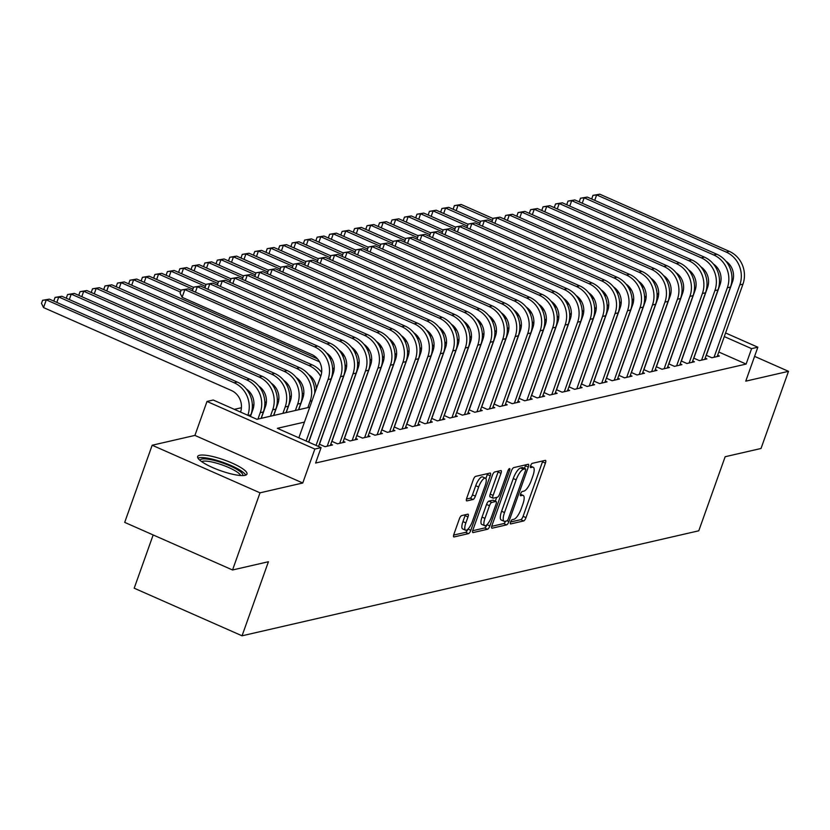 <?xml version="1.0" encoding="UTF-8"?>
<svg xmlns="http://www.w3.org/2000/svg" width="830" height="830" viewBox="0 0 830 830"><rect width="100%" height="100%" fill="white"/><g stroke="black" fill="none" stroke-linecap="round" stroke-linejoin="round"><path stroke-width="1.25" d="M510.564 522.008A2.303 0.726 113.8 0 0 510.492 523.927A2.303 0.726 113.8 0 0 510.668 523.938L523.689 520.939A3.289 1.038 113.8 0 0 525.992 517.63L545.403 463.109A3.289 1.038 113.8 0 0 545.507 460.37A3.289 1.038 113.8 0 0 545.258 460.36L532.248 463.348A2.303 0.726 113.8 0 0 530.629 465.672A2.303 0.726 113.8 0 0 530.557 467.581A2.303 0.726 113.8 0 0 530.733 467.591L532.414 467.207A10.541 3.31 113.8 0 1 533.223 467.259A10.541 3.31 113.8 0 1 532.881 475.995L531.262 480.539A10.541 3.31 113.8 0 1 523.896 491.132L522.215 491.526A2.303 0.726 113.8 0 0 520.597 493.84A2.303 0.726 113.8 0 0 520.524 495.749A2.303 0.726 113.8 0 0 520.701 495.759L522.381 495.375A10.541 3.31 113.8 0 1 523.191 495.427A10.541 3.31 113.8 0 1 522.859 504.173L521.24 508.707A10.541 3.31 113.8 0 1 513.863 519.31L512.183 519.694A2.303 0.726 113.8 0 0 510.564 522.008L520.773 519.653A3.289 1.038 113.8 0 0 523.076 516.343L542.488 461.822A3.289 1.038 113.8 0 0 542.758 460.93M245.058 475.331A26.176 5.675 19.6 0 0 246.977 474.086A26.176 5.675 19.6 0 0 228.219 461.459A26.176 5.675 19.6 0 0 199.584 455.265A26.176 5.675 19.6 0 0 197.665 456.521A26.176 5.675 19.6 0 0 216.423 469.147A26.176 5.675 19.6 0 0 245.058 475.331M461.656 515.596A3.289 1.038 113.8 0 0 459.353 518.906L453.906 534.209A3.289 1.038 113.8 0 0 453.803 536.937A3.289 1.038 113.8 0 0 454.052 536.948L468.504 533.628A3.289 1.038 113.8 0 0 470.807 530.318L490.219 475.787A3.289 1.038 113.8 0 0 490.323 473.059A3.289 1.038 113.8 0 0 490.074 473.048L475.621 476.368A3.289 1.038 113.8 0 0 473.318 479.678L466.74 498.156A3.289 1.038 113.8 0 0 466.636 500.884A3.289 1.038 113.8 0 0 466.885 500.905L473.069 499.484A3.289 1.038 113.8 0 0 475.372 496.174L478.64 487.002A8.808 2.77 113.8 0 1 485.467 478.194A8.808 2.77 113.8 0 1 485.187 485.498L472.405 521.396A8.808 2.77 113.8 0 1 465.578 530.214A8.808 2.77 113.8 0 1 465.858 522.9L467.985 516.924A3.289 1.038 113.8 0 0 468.089 514.185A3.289 1.038 113.8 0 0 467.84 514.175L461.656 515.596M232.545 569.982L124.697 522.381L152.17 445.233L260.018 492.823L232.545 569.982L268.422 561.734L242.049 635.801L698.777 530.795L725.15 456.728L761.027 448.48L788.5 371.332L745.755 381.157L757.852 347.21L751.607 348.642L746.118 364.069L315.597 463.047L321.086 447.619L314.85 449.051L207.002 401.461L213.237 400.029L256.958 419.316L309.766 407.177M260.018 492.823L302.763 482.998L314.85 449.051M491.993 525.442A3.289 1.038 113.8 0 0 491.889 528.181A3.289 1.038 113.8 0 0 492.149 528.191L506.601 524.871A3.289 1.038 113.8 0 0 508.904 521.562L528.316 467.031A3.289 1.038 113.8 0 0 528.42 464.302A3.289 1.038 113.8 0 0 528.171 464.292L513.718 467.612A3.289 1.038 113.8 0 0 511.415 470.921L491.993 525.442M487.552 529.25L473.1 532.57A3.289 1.038 113.8 0 1 472.841 532.559A3.289 1.038 113.8 0 1 472.955 529.82L492.366 475.3A3.289 1.038 113.8 0 1 494.67 471.99L500.853 470.569A3.289 1.038 113.8 0 1 501.102 470.579A3.289 1.038 113.8 0 1 500.998 473.318L493.124 495.427A3.289 1.038 113.8 0 0 493.02 498.156A3.289 1.038 113.8 0 0 493.269 498.176L497.377 497.232A3.289 1.038 113.8 0 0 499.681 493.923L507.877 470.901A2.303 0.726 113.8 0 1 509.662 468.587A2.303 0.726 113.8 0 1 509.589 470.506L489.856 525.94A3.289 1.038 113.8 0 1 487.552 529.25L484.637 527.963L472.685 530.712M788.5 371.332L754.584 356.361M706.185 355.25L711.881 357.761L719.361 356.039L717.628 355.271M693.704 358.114L699.4 360.625L706.89 358.913L705.158 358.145M681.223 360.988L686.918 363.499L694.409 361.776L692.677 361.009M668.752 363.851L674.437 366.362L681.928 364.65L680.195 363.882M656.271 366.725L661.966 369.236L669.447 367.514L667.714 366.746M643.79 369.589L649.485 372.11L656.976 370.388L655.244 369.62M631.308 372.463L637.004 374.973L644.495 373.251L642.762 372.483M618.838 375.326L624.523 377.847L632.014 376.125L630.281 375.357M606.357 378.2L612.052 380.711L619.533 378.988L617.8 378.221M593.875 381.063L599.571 383.585L607.052 381.862L605.319 381.095M581.394 383.937L587.09 386.448L594.581 384.726L592.848 383.958M568.913 386.801L574.609 389.322L582.1 387.6L580.367 386.832M556.442 389.675L562.128 392.185L569.619 390.463L567.886 389.706M543.961 392.538L549.657 395.059L557.138 393.337L555.405 392.569M531.48 395.412L537.176 397.923L544.667 396.201L542.934 395.443M518.999 398.286L524.695 400.797L532.186 399.074L530.453 398.307M506.528 401.149L512.214 403.66L519.705 401.938L517.972 401.181M494.047 404.023L499.743 406.534L507.223 404.812L505.491 404.044M481.566 406.887L487.262 409.398L494.742 407.675L493.01 406.918M469.085 409.761L474.781 412.271L482.272 410.549L480.539 409.781M456.604 412.624L462.3 415.135L469.79 413.413L468.058 412.655M444.133 415.498L449.819 418.009L457.309 416.287L455.577 415.519M431.652 418.362L437.348 420.872L444.828 419.15L443.096 418.393M419.171 421.235L424.867 423.746L432.347 422.024L430.614 421.256M406.69 424.099L412.386 426.61L419.876 424.887L418.144 424.13M394.209 426.973L399.904 429.483L407.395 427.761L405.663 426.994M381.738 429.836L387.423 432.347L394.914 430.625L393.181 429.867M369.257 432.71L374.952 435.221L382.433 433.499L380.7 432.731M356.776 435.574L362.471 438.084L369.962 436.373L368.23 435.605M344.294 438.448L349.99 440.958L357.481 439.236L355.748 438.468M331.824 441.311L337.509 443.822L345 442.11L343.267 441.342M319.343 444.185L325.038 446.696L332.519 444.973L330.786 444.206M746.118 364.069L718.79 352.013M315.649 390.65L314.757 390.857M303.822 393.368L302.276 393.721M291.34 396.242L289.795 396.595M278.859 399.106L277.324 399.458M266.389 401.979L264.843 402.332M253.907 404.843L252.362 405.196M241.426 407.717L234.351 409.335M153.166 534.945L134.201 588.2L242.049 635.801M302.763 482.998L194.915 435.408L152.17 445.233M194.915 435.408L207.002 401.461M304.454 422.096L277.365 428.322L321.086 447.619M751.607 348.642L724.289 336.586M725.576 332.965L757.852 347.21M524.456 468.39L525.4 465.744A3.289 1.038 113.8 0 0 525.67 464.862M491.734 526.334L503.686 523.585A3.289 1.038 113.8 0 0 505.605 521.209M506.757 520.939A2.303 0.726 113.8 0 0 508.375 518.625L525.411 470.766A2.303 0.726 113.8 0 0 525.483 468.846A2.303 0.726 113.8 0 0 525.317 468.836L523.533 469.24A10.541 3.31 113.8 0 0 516.167 479.844L504.516 512.556A10.541 3.31 113.8 0 0 504.184 521.302A10.541 3.31 113.8 0 0 504.982 521.344L506.757 520.939M522.703 467.684A2.303 0.726 113.8 0 0 522.578 467.56A2.303 0.726 113.8 0 0 522.402 467.549L525.317 468.836M504.184 521.302L501.268 520.016A10.541 3.31 113.8 0 1 501.6 511.27L513.251 478.557A10.541 3.31 113.8 0 1 520.618 467.964L522.402 467.549M490.354 496.89A3.289 1.038 113.8 0 1 490.105 496.869A3.289 1.038 113.8 0 1 490.208 494.141L498.083 472.031A3.289 1.038 113.8 0 0 498.353 471.139M496.641 497.398L495.313 501.133M484.959 518.377A8.808 2.77 113.8 0 0 484.679 525.681A8.808 2.77 113.8 0 0 491.505 516.862L496.008 504.225A3.289 1.038 113.8 0 0 496.122 501.486A3.289 1.038 113.8 0 0 495.863 501.476L491.765 502.42A3.289 1.038 113.8 0 0 489.461 505.729L484.959 518.377L482.043 517.09A8.808 2.77 113.8 0 0 481.763 524.394L484.679 525.681M493.383 500.376A3.289 1.038 113.8 0 0 493.207 500.2A3.289 1.038 113.8 0 0 492.947 500.189L495.863 501.476M482.043 517.09L486.546 504.443A3.289 1.038 113.8 0 1 488.849 501.133L492.947 500.189M484.637 527.963A3.289 1.038 113.8 0 0 486.909 524.736M465.578 530.214L462.663 528.928A8.808 2.77 113.8 0 1 462.943 521.614L465.07 515.638A3.289 1.038 113.8 0 0 465.34 514.745M485.467 478.194L482.552 476.908A8.808 2.77 113.8 0 0 475.725 485.726L478.64 487.002M466.47 499.038L470.154 498.197A3.289 1.038 113.8 0 0 472.457 494.888L475.725 485.726M485.872 478.537L487.303 474.501A3.289 1.038 113.8 0 0 487.573 473.619M453.637 535.091L465.589 532.341A3.289 1.038 113.8 0 0 467.798 529.27M646.124 297.493A16.776 15.511 -102.9 0 0 645.584 297.13M453.709 209.544L453.305 208.704L454.404 205.612L461.2 204.471L493.062 218.529M640.169 283.455L641.891 284.213M461.2 204.471L458.077 205.186L492.418 220.344M641.787 286.257L643.976 287.232M656.997 297.825A25.17 23.261 77.1 0 1 657.651 298.945M656.987 293.032A25.17 23.261 77.1 0 1 658.574 294.889M664.156 312.391A25.17 23.261 77.1 0 1 664.135 312.91M454.404 205.612L458.077 205.186L456.147 210.623M592.278 199.273L591.873 198.432L592.973 195.351L599.768 194.199L729.331 251.376A25.17 23.261 77.1 0 1 742.954 284.171L717.182 356.537M599.768 194.199L596.646 194.915L726.209 252.092A25.17 23.261 77.1 0 1 739.831 284.887L714.059 357.263M706.32 355.313L732.548 281.671A16.776 15.511 -102.9 0 0 725.866 261.128M592.973 195.351L596.646 194.915L594.716 200.352M200.051 460.401A22.649 4.907 -160.4 0 1 218.892 461.75A22.649 4.907 -160.4 0 1 242.671 475.58M240.617 475.517A20.978 4.544 19.6 0 0 218.539 463.742A20.978 4.544 19.6 0 0 201.68 461.646M245.763 475.123A26.01 5.634 19.6 0 0 218.518 460.858A26.01 5.634 19.6 0 0 197.945 458.098M633.643 300.367A16.776 15.511 -102.9 0 0 633.114 299.993M441.228 212.407L440.823 211.567L441.923 208.486L448.719 207.344L480.58 221.403M627.688 286.319L629.41 287.087M448.719 207.344L445.596 208.06L479.937 223.208M629.306 289.131L631.495 290.095M644.516 300.699A25.17 23.261 77.1 0 1 645.169 301.809M644.516 295.905A25.17 23.261 77.1 0 1 646.093 297.763M651.685 315.255A25.17 23.261 77.1 0 1 651.654 315.774M441.923 208.486L445.596 208.06L443.666 213.486M621.162 303.23A16.776 15.511 -102.9 0 0 620.633 302.867M428.747 215.281L428.342 214.441L429.442 211.349L436.238 210.208L468.099 224.266M615.206 289.193L616.939 289.95M436.238 210.208L433.125 210.924L467.456 226.082M616.825 291.994L619.024 292.969M632.035 303.562A25.17 23.261 77.1 0 1 632.699 304.683M632.035 298.769A25.17 23.261 77.1 0 1 633.622 300.626M639.204 318.129A25.17 23.261 77.1 0 1 639.183 318.647M429.442 211.349L433.125 210.924L431.185 216.36M608.691 306.104A16.776 15.511 -102.9 0 0 608.151 305.731M416.276 218.145L415.861 217.304L416.961 214.223L423.767 213.082L455.618 227.14M602.725 292.056L604.458 292.824M423.767 213.082L420.644 213.798L454.975 228.945M604.344 294.868L606.543 295.833M619.564 306.436A25.17 23.261 77.1 0 1 620.217 307.546M619.553 301.643A25.17 23.261 77.1 0 1 621.141 303.5M626.723 320.992A25.17 23.261 77.1 0 1 626.702 321.511M416.961 214.223L420.644 213.798L418.714 219.224M596.21 308.968A16.776 15.511 -102.9 0 0 595.67 308.604M403.795 221.019L403.39 220.178L404.49 217.097L411.286 215.945L443.147 230.003M590.255 294.93L591.977 295.688M411.286 215.945L408.163 216.661L442.494 231.819M591.863 297.731L594.062 298.707M607.083 309.3A25.17 23.261 77.1 0 1 607.736 310.42M607.072 304.506A25.17 23.261 77.1 0 1 608.66 306.363M614.241 323.866A25.17 23.261 77.1 0 1 614.221 324.385M404.49 217.097L408.163 216.661L406.233 222.098M579.797 202.147L579.392 201.306L580.492 198.214L587.287 197.073L716.85 254.25A25.17 23.261 77.1 0 1 730.473 287.045L704.701 359.411M587.287 197.073L584.175 197.789L713.738 254.966A25.17 23.261 77.1 0 1 727.35 287.761L701.589 360.127M693.849 358.176L720.067 284.545A16.776 15.511 -102.9 0 0 713.385 264.002M580.492 198.214L584.175 197.789L582.235 203.215M567.326 205.01L566.911 204.17L568.011 201.088L574.817 199.937L704.38 257.113A25.17 23.261 77.1 0 1 717.991 289.909L692.22 362.274M574.817 199.937L571.694 200.653L701.257 257.829A25.17 23.261 77.1 0 1 714.879 290.625L689.108 363.001M681.368 361.05L707.585 287.408A16.776 15.511 -102.9 0 0 700.904 266.866M568.011 201.088L571.694 200.653L569.764 206.089M554.845 207.884L554.44 207.044L555.54 203.952L562.335 202.811L691.898 259.987A25.17 23.261 77.1 0 1 705.51 292.783L679.749 365.148M562.335 202.811L559.213 203.526L688.776 260.703A25.17 23.261 77.1 0 1 702.398 293.498L676.626 365.864M668.887 363.913L695.104 290.282A16.776 15.511 -102.9 0 0 688.423 269.74M555.54 203.952L559.213 203.526L557.283 208.953M542.364 210.747L541.959 209.907L543.059 206.826L549.854 205.674L679.417 262.851A25.17 23.261 77.1 0 1 693.04 295.646L667.268 368.012M549.854 205.674L546.731 206.4L676.294 263.577A25.17 23.261 77.1 0 1 689.917 296.362L664.145 368.738M656.405 366.787L682.634 293.146A16.776 15.511 -102.9 0 0 675.942 272.603M543.059 206.826L546.731 206.4L544.802 211.826M583.729 311.841A16.776 15.511 -102.9 0 0 583.189 311.468M391.314 223.882L390.909 223.042L392.009 219.96L398.805 218.819L430.666 232.877M577.773 297.794L579.496 298.561M398.805 218.819L395.682 219.535L430.023 234.683M579.392 300.605L581.581 301.57M594.602 312.173A25.17 23.261 77.1 0 1 595.255 313.284M594.602 307.38A25.17 23.261 77.1 0 1 596.179 309.237M601.771 326.73A25.17 23.261 77.1 0 1 601.74 327.248M392.009 219.96L395.682 219.535L393.752 224.961M529.882 213.621L529.478 212.781L530.577 209.689L537.373 208.548L666.936 265.725A25.17 23.261 77.1 0 1 680.559 298.52L654.787 370.886M537.373 208.548L534.25 209.264L663.813 266.44A25.17 23.261 77.1 0 1 677.436 299.236L651.664 371.601M643.935 369.651L670.152 296.019A16.776 15.511 -102.9 0 0 663.471 275.477M530.577 209.689L534.25 209.264L532.321 214.69M571.248 314.715A16.776 15.511 -102.9 0 0 570.718 314.342M378.833 226.756L378.428 225.916L379.528 222.834L386.324 221.683L418.185 235.741M565.292 300.668L567.025 301.425M386.324 221.683L383.211 222.399L417.542 237.556M566.911 303.469L569.1 304.444M582.121 315.037A25.17 23.261 77.1 0 1 582.774 316.157M582.121 310.244A25.17 23.261 77.1 0 1 583.698 312.101M589.29 329.603A25.17 23.261 77.1 0 1 589.259 330.122M379.528 222.834L383.211 222.399L381.271 227.835M517.401 216.485L516.997 215.644L518.096 212.563L524.892 211.411L654.455 268.588A25.17 23.261 77.1 0 1 668.077 301.383L642.306 373.759M524.892 211.411L521.78 212.138L651.342 269.314A25.17 23.261 77.1 0 1 664.955 302.099L639.193 374.475M631.454 372.525L657.671 298.883A16.776 15.511 -102.9 0 0 650.99 278.341M518.096 212.563L521.78 212.138L519.839 217.564M558.766 317.579A16.776 15.511 -102.9 0 0 558.237 317.205M366.352 229.62L365.947 228.79L367.047 225.698L373.842 224.557L405.704 238.615M552.811 303.531L554.544 304.299M373.842 224.557L370.73 225.272L405.061 240.42M554.43 306.343L556.629 307.308M569.65 317.911A25.17 23.261 77.1 0 1 570.303 319.021M569.639 313.118A25.17 23.261 77.1 0 1 571.227 314.975M576.809 332.467A25.17 23.261 77.1 0 1 576.788 332.996M367.047 225.698L370.73 225.272L368.79 230.699M504.931 219.359L504.526 218.518L505.615 215.427L512.421 214.285L641.984 271.462A25.17 23.261 77.1 0 1 655.596 304.257L629.835 376.623M512.421 214.285L509.298 215.001L638.861 272.178A25.17 23.261 77.1 0 1 652.484 304.973L626.712 377.339M618.973 375.388L645.19 301.757A16.776 15.511 -102.9 0 0 638.509 281.214M505.615 215.427L509.298 215.001L507.369 220.427M546.296 320.453A16.776 15.511 -102.9 0 0 545.756 320.079M353.881 232.493L353.476 231.653L354.566 228.572L361.372 227.42L393.223 241.478M540.34 306.405L542.063 307.162M361.372 227.42L358.249 228.136L392.58 243.294M541.949 309.206L544.148 310.181M557.169 320.774A25.17 23.261 77.1 0 1 557.822 321.895M557.158 315.981A25.17 23.261 77.1 0 1 558.746 317.838M564.327 335.341A25.17 23.261 77.1 0 1 564.307 335.86M354.566 228.572L358.249 228.136L356.319 233.572M492.449 222.222L492.045 221.382L493.145 218.3L499.94 217.149L629.503 274.325A25.17 23.261 77.1 0 1 643.126 307.121L617.354 379.497M499.94 217.149L496.817 217.875L626.38 275.052A25.17 23.261 77.1 0 1 640.003 307.837L614.231 380.213M606.491 378.262L632.709 304.62A16.776 15.511 -102.9 0 0 626.028 284.078M493.145 218.3L496.817 217.875L494.888 223.301M533.815 323.316A16.776 15.511 -102.9 0 0 533.275 322.943M341.4 235.357L340.995 234.527L342.095 231.435L348.89 230.294L380.752 244.352M527.859 309.268L529.582 310.036M348.89 230.294L345.768 231.01L380.109 246.157M529.478 312.08L531.667 313.045M544.688 323.648A25.17 23.261 77.1 0 1 545.341 324.758M544.677 318.855A25.17 23.261 77.1 0 1 546.264 320.712M551.846 338.204A25.17 23.261 77.1 0 1 551.826 338.733M342.095 231.435L345.768 231.01L343.838 236.436M479.968 225.096L479.564 224.256L480.663 221.164L487.459 220.023L617.022 277.199A25.17 23.261 77.1 0 1 630.644 309.995L604.873 382.36M487.459 220.023L484.336 220.739L613.899 277.915A25.17 23.261 77.1 0 1 627.522 310.711L601.75 383.076M594.01 381.126L620.238 307.494A16.776 15.511 -102.9 0 0 613.557 286.952M480.663 221.164L484.336 220.739L482.406 226.165M521.333 326.19A16.776 15.511 -102.9 0 0 520.804 325.817M328.919 238.231L328.514 237.39L329.614 234.309L336.409 233.157L368.271 247.216M515.378 312.142L517.1 312.9M336.409 233.157L333.287 233.873L367.628 249.031M516.997 314.944L519.186 315.919M532.206 326.522A25.17 23.261 77.1 0 1 532.86 327.632M532.206 321.718A25.17 23.261 77.1 0 1 533.783 323.586M539.375 341.078A25.17 23.261 77.1 0 1 539.344 341.597M329.614 234.309L333.287 233.873L331.357 239.31M467.487 227.96L467.083 227.119L468.182 224.038L474.978 222.886L604.541 280.063A25.17 23.261 77.1 0 1 618.163 312.858L592.392 385.234M474.978 222.886L471.865 223.612L601.428 280.789A25.17 23.261 77.1 0 1 615.04 313.574L589.269 385.95M581.539 384L607.757 310.358A16.776 15.511 -102.9 0 0 601.076 289.815M468.182 224.038L471.865 223.612L469.925 229.038M508.852 329.054A16.776 15.511 -102.9 0 0 508.323 328.68M316.438 241.105L316.033 240.264L317.133 237.173L323.928 236.031L355.79 250.089M502.897 315.006L504.63 315.774M323.928 236.031L320.816 236.747L355.147 251.895M504.516 317.817L506.715 318.782M519.725 329.386A25.17 23.261 77.1 0 1 520.389 330.496M519.725 324.592A25.17 23.261 77.1 0 1 521.313 326.449M526.894 343.942A25.17 23.261 77.1 0 1 526.863 344.471M317.133 237.173L320.816 236.747L318.876 242.173M455.006 230.833L454.601 229.993L455.701 226.901L462.497 225.76L592.06 282.937A25.17 23.261 77.1 0 1 605.682 315.732L579.911 388.098M462.497 225.76L459.384 226.476L588.947 283.652A25.17 23.261 77.1 0 1 602.559 316.448L576.798 388.814M569.058 386.863L595.276 313.232A16.776 15.511 -102.9 0 0 588.595 292.689M455.701 226.901L459.384 226.476L457.444 231.902M496.371 331.927A16.776 15.511 -102.9 0 0 495.842 331.554M303.967 243.968L303.552 243.128L304.651 240.046L311.458 238.895L343.309 252.953M490.416 317.88L492.149 318.637M311.458 238.895L308.335 239.611L342.666 254.769M492.034 320.681L494.234 321.656M507.255 332.259A25.17 23.261 77.1 0 1 507.908 333.37M507.244 327.456A25.17 23.261 77.1 0 1 508.832 329.323M514.413 346.815A25.17 23.261 77.1 0 1 514.393 347.334M304.651 240.046L308.335 239.611L306.394 245.047M442.535 233.697L442.131 232.857L443.23 229.775L450.026 228.634L579.589 285.811A25.17 23.261 77.1 0 1 593.201 318.596L567.44 390.971M450.026 228.634L446.903 229.35L576.466 286.526A25.17 23.261 77.1 0 1 590.089 319.311L564.317 391.687M556.577 389.737L582.795 316.095A16.776 15.511 -102.9 0 0 576.113 295.553M443.23 229.775L446.903 229.35L444.973 234.776M483.9 334.791A16.776 15.511 -102.9 0 0 483.361 334.417M291.486 246.842L291.081 246.002L292.181 242.91L298.976 241.769L330.828 255.827M477.945 320.743L479.667 321.511M298.976 241.769L295.854 242.485L330.184 257.632M479.553 323.555L481.753 324.52M494.773 335.123A25.17 23.261 77.1 0 1 495.427 336.233M494.763 330.33A25.17 23.261 77.1 0 1 496.35 332.187M501.932 349.679A25.17 23.261 77.1 0 1 501.911 350.208M292.181 242.91L295.854 242.485L293.924 247.911M430.054 236.571L429.65 235.73L430.749 232.639L437.545 231.497L567.108 288.674A25.17 23.261 77.1 0 1 580.73 321.469L554.959 393.835M437.545 231.497L434.422 232.213L563.985 289.39A25.17 23.261 77.1 0 1 577.607 322.185L551.836 394.551M544.096 392.6L570.324 318.969A16.776 15.511 -102.9 0 0 563.632 298.427M430.749 232.639L434.422 232.213L432.492 237.639M471.419 337.665A16.776 15.511 -102.9 0 0 470.88 337.291M279.005 249.706L278.6 248.865L279.7 245.784L286.495 244.632L318.357 258.701M465.464 323.617L467.186 324.374M286.495 244.632L283.372 245.358L317.714 260.506M467.083 326.418L469.272 327.394M482.292 337.997A25.17 23.261 77.1 0 1 482.946 339.107M482.292 333.193A25.17 23.261 77.1 0 1 483.869 335.061M489.461 352.553A25.17 23.261 77.1 0 1 489.43 353.072M279.7 245.784L283.372 245.358L281.443 250.785M417.573 239.434L417.168 238.594L418.268 235.513L425.064 234.371L554.627 291.548A25.17 23.261 77.1 0 1 568.249 324.333L542.478 396.709M425.064 234.371L421.941 235.087L551.504 292.264A25.17 23.261 77.1 0 1 565.126 325.049L539.355 397.425M531.625 395.474L557.843 321.833A16.776 15.511 -102.9 0 0 551.162 301.29M418.268 235.513L421.941 235.087L420.011 240.513M458.938 340.528A16.776 15.511 -102.9 0 0 458.409 340.155M266.523 252.579L266.119 251.739L267.219 248.647L274.014 247.506L305.876 261.564M452.983 326.481L454.705 327.248M274.014 247.506L270.891 248.222L305.233 263.369M454.601 329.292L456.791 330.257M469.811 340.86A25.17 23.261 77.1 0 1 470.465 341.97M469.811 336.067A25.17 23.261 77.1 0 1 471.388 337.924M476.98 355.416A25.17 23.261 77.1 0 1 476.949 355.946M267.219 248.647L270.891 248.222L268.962 253.648M405.092 242.308L404.687 241.468L405.787 238.376L412.583 237.235L542.146 294.411A25.17 23.261 77.1 0 1 555.768 327.207L529.996 399.572M412.583 237.235L409.47 237.951L539.033 295.127A25.17 23.261 77.1 0 1 552.645 327.923L526.884 400.288M519.144 398.338L545.362 324.706A16.776 15.511 -102.9 0 0 538.68 304.164M405.787 238.376L409.47 237.951L407.53 243.377M446.457 343.402A16.776 15.511 -102.9 0 0 445.928 343.029M254.042 255.443L253.638 254.603L254.737 251.521L261.533 250.37L293.395 264.438M440.502 329.354L442.234 330.112M261.533 250.37L258.421 251.096L292.751 266.243M442.12 332.156L444.32 333.131M457.34 343.734A25.17 23.261 77.1 0 1 457.994 344.844M457.33 338.941A25.17 23.261 77.1 0 1 458.917 340.798M464.499 358.29A25.17 23.261 77.1 0 1 464.478 358.809M254.737 251.521L258.421 251.096L256.48 256.522M392.621 245.172L392.206 244.331L393.306 241.25L400.112 240.109L529.675 297.285A25.17 23.261 77.1 0 1 543.287 330.07L517.515 402.446M400.112 240.109L396.989 240.825L526.552 298.001A25.17 23.261 77.1 0 1 540.174 330.786L514.403 403.162M506.663 401.212L532.881 327.58A16.776 15.511 -102.9 0 0 526.199 307.027M393.306 241.25L396.989 240.825L395.059 246.251M433.986 346.266A16.776 15.511 -102.9 0 0 433.447 345.892M241.572 258.317L241.167 257.476L242.256 254.385L249.062 253.243L280.913 267.302M428.021 332.218L429.753 332.986M249.062 253.243L245.939 253.959L280.27 269.107M429.639 335.03L431.839 335.994M444.859 346.598A25.17 23.261 77.1 0 1 445.513 347.708M444.849 341.804A25.17 23.261 77.1 0 1 446.436 343.662M452.018 361.154A25.17 23.261 77.1 0 1 451.997 361.683M242.256 254.385L245.939 253.959L244.01 259.385M380.14 248.046L379.735 247.205L380.835 244.113L387.631 242.972L517.194 300.149A25.17 23.261 77.1 0 1 530.806 332.944L505.045 405.31M387.631 242.972L384.508 243.688L514.071 300.865A25.17 23.261 77.1 0 1 527.693 333.66L501.922 406.026M494.182 404.075L520.4 330.444A16.776 15.511 -102.9 0 0 513.718 309.901M380.835 244.113L384.508 243.688L382.578 249.114M421.505 349.139A16.776 15.511 -102.9 0 0 420.966 348.766M229.09 261.18L228.686 260.34L229.786 257.259L236.581 256.107L268.443 270.175M415.55 335.092L417.272 335.849M236.581 256.107L233.458 256.833L267.789 271.981M417.168 337.893L419.358 338.868M432.378 349.471A25.17 23.261 77.1 0 1 433.032 350.582M432.368 344.678A25.17 23.261 77.1 0 1 433.955 346.535M439.537 364.028A25.17 23.261 77.1 0 1 439.516 364.546M229.786 257.259L233.458 256.833L231.529 262.259M367.659 250.909L367.254 250.069L368.354 246.987L375.15 245.846L504.713 303.023A25.17 23.261 77.1 0 1 518.335 335.808L492.564 408.184M375.15 245.846L372.027 246.562L501.59 303.739A25.17 23.261 77.1 0 1 515.212 336.534L489.441 408.9M481.701 406.949L507.929 333.318A16.776 15.511 -102.9 0 0 501.247 312.765M368.354 246.987L372.027 246.562L370.097 251.988M409.024 352.003A16.776 15.511 -102.9 0 0 408.485 351.63M216.609 264.054L216.205 263.214L217.304 260.122L224.1 258.981L255.962 273.039M403.069 337.955L404.791 338.723M224.1 258.981L220.977 259.697L255.318 274.855M404.687 340.767L406.876 341.732M419.897 352.335A25.17 23.261 77.1 0 1 420.551 353.445M419.897 347.542A25.17 23.261 77.1 0 1 421.474 349.399M427.066 366.901A25.17 23.261 77.1 0 1 427.035 367.42M217.304 260.122L220.977 259.697L219.047 265.123M355.178 253.783L354.773 252.943L355.873 249.851L362.669 248.71L492.232 305.886A25.17 23.261 77.1 0 1 505.854 338.682L480.082 411.047M362.669 248.71L359.556 249.425L489.119 306.602A25.17 23.261 77.1 0 1 502.731 339.397L476.96 411.763M469.23 409.823L495.448 336.181A16.776 15.511 -102.9 0 0 488.766 315.639M355.873 249.851L359.556 249.425L357.616 254.862M396.543 354.877A16.776 15.511 -102.9 0 0 396.014 354.503M204.128 266.918L203.724 266.077L204.823 262.996L211.619 261.844L243.481 275.913M390.588 340.829L392.32 341.587M211.619 261.844L208.506 262.571L242.837 277.718M392.206 343.63L394.395 344.606M407.416 355.209A25.17 23.261 77.1 0 1 408.08 356.319M407.416 350.416A25.17 23.261 77.1 0 1 409.003 352.273M414.585 369.765A25.17 23.261 77.1 0 1 414.554 370.284M204.823 262.996L208.506 262.571L206.566 267.997M342.697 256.646L342.292 255.806L343.392 252.725L350.187 251.583L479.75 308.76A25.17 23.261 77.1 0 1 493.373 341.545L467.601 413.921M350.187 251.583L347.075 252.299L476.638 309.476A25.17 23.261 77.1 0 1 490.25 342.271L464.489 414.637M456.749 412.686L482.967 339.055A16.776 15.511 -102.9 0 0 476.285 318.502M343.392 252.725L347.075 252.299L345.135 257.725M384.062 357.74A16.776 15.511 -102.9 0 0 383.533 357.367M191.647 269.792L191.242 268.951L192.342 265.859L199.138 264.718L230.999 278.776M378.107 343.693L379.839 344.46M199.138 264.718L196.025 265.434L230.356 280.592M379.725 346.504L381.925 347.469M394.945 358.072A25.17 23.261 77.1 0 1 395.599 359.193M394.935 353.279A25.17 23.261 77.1 0 1 396.522 355.136M402.104 372.639A25.17 23.261 77.1 0 1 402.083 373.158M192.342 265.859L196.025 265.434L194.085 270.86M330.226 259.52L329.821 258.68L330.921 255.588L337.717 254.447L467.28 311.624A25.17 23.261 77.1 0 1 480.892 344.419L455.131 416.785M337.717 254.447L334.594 255.163L464.157 312.339A25.17 23.261 77.1 0 1 477.779 345.135L452.008 417.5M444.268 415.56L470.486 341.919A16.776 15.511 -102.9 0 0 463.804 321.376M330.921 255.588L334.594 255.163L332.664 260.599M371.591 360.614A16.776 15.511 -102.9 0 0 371.052 360.241M179.176 272.655L178.772 271.815L179.871 268.733L186.667 267.592L218.518 281.65M365.636 346.567L367.358 347.324M186.667 267.592L183.544 268.308L217.875 283.455M367.244 349.378L369.443 350.343M382.464 360.946A25.17 23.261 77.1 0 1 383.118 362.056M382.454 356.153A25.17 23.261 77.1 0 1 384.041 358.01M389.623 375.502A25.17 23.261 77.1 0 1 389.602 376.021M179.871 268.733L183.544 268.308L181.614 273.734M317.745 262.384L317.34 261.543L318.44 258.462L325.236 257.321L454.799 314.497A25.17 23.261 77.1 0 1 468.421 347.282L442.649 419.658M325.236 257.321L322.113 258.037L451.676 315.213A25.17 23.261 77.1 0 1 465.298 348.009L439.526 420.374M431.787 418.424L458.015 344.792A16.776 15.511 -102.9 0 0 451.323 324.24M318.44 258.462L322.113 258.037L320.183 263.463M359.11 363.478A16.776 15.511 -102.9 0 0 358.57 363.104M166.695 275.529L166.291 274.689L167.39 271.597L174.186 270.456L206.048 284.514M353.155 349.43L354.877 350.198M174.186 270.456L171.063 271.171L205.404 286.329M354.773 352.242L356.962 353.207M369.983 363.81A25.17 23.261 77.1 0 1 370.637 364.93M369.973 359.017A25.17 23.261 77.1 0 1 371.56 360.874M377.142 378.376A25.17 23.261 77.1 0 1 377.121 378.895M167.39 271.597L171.063 271.171L169.133 276.598M305.264 265.258L304.859 264.417L305.959 261.336L312.754 260.184L442.317 317.361A25.17 23.261 77.1 0 1 455.94 350.156L430.168 422.522M312.754 260.184L309.632 260.9L439.195 318.077A25.17 23.261 77.1 0 1 452.817 350.872L427.045 423.238M419.306 421.298L445.534 347.656A16.776 15.511 -102.9 0 0 438.852 327.113M305.959 261.336L309.632 260.9L307.702 266.337M346.629 366.352A16.776 15.511 -102.9 0 0 346.1 365.978M154.214 278.392L153.809 277.552L154.909 274.471L161.705 273.329L193.566 287.388M340.674 352.304L342.396 353.061M161.705 273.329L158.582 274.045L192.923 289.193M342.292 355.115L344.481 356.08M357.502 366.684A25.17 23.261 77.1 0 1 358.155 367.794M357.502 361.89A25.17 23.261 77.1 0 1 359.079 363.748M364.671 381.24A25.17 23.261 77.1 0 1 364.64 381.759M154.909 274.471L158.582 274.045L156.652 279.471M292.783 268.121L292.378 267.281L293.478 264.199L300.273 263.058L429.836 320.235A25.17 23.261 77.1 0 1 443.459 353.02L417.687 425.396M300.273 263.058L297.161 263.774L426.724 320.951A25.17 23.261 77.1 0 1 440.336 353.746L414.575 426.112M406.835 424.161L433.053 350.53A16.776 15.511 -102.9 0 0 426.371 329.977M293.478 264.199L297.161 263.774L295.221 269.2M334.148 369.215A16.776 15.511 -102.9 0 0 333.619 368.842M141.733 281.266L141.328 280.426L142.428 277.334L149.224 276.193L181.085 290.251M328.192 355.167L329.925 355.935M149.224 276.193L146.111 276.909L180.442 292.067M329.811 357.979L332.01 358.944M345.021 369.547A25.17 23.261 77.1 0 1 345.685 370.668M345.021 364.754A25.17 23.261 77.1 0 1 346.608 366.611M352.19 384.114A25.17 23.261 77.1 0 1 352.169 384.632M142.428 277.334L146.111 276.909L144.171 282.335M280.312 270.995L279.897 270.155L280.997 267.073L287.803 265.922L417.365 323.098A25.17 23.261 77.1 0 1 430.978 355.894L405.206 428.259M287.803 265.922L284.68 266.638L414.243 323.814A25.17 23.261 77.1 0 1 427.865 356.61L402.094 428.975M394.354 427.035L420.571 353.393A16.776 15.511 -102.9 0 0 413.89 332.851M280.997 267.073L284.68 266.638L282.75 272.074M321.677 372.089A16.776 15.511 -102.9 0 0 321.137 371.716M129.262 284.13L128.847 283.289L129.947 280.208L136.753 279.067L317.444 358.799M136.753 279.067L133.63 279.783L319.529 361.818M332.55 372.421A25.17 23.261 77.1 0 1 333.204 373.531M332.54 367.628A25.17 23.261 77.1 0 1 334.127 369.485M339.709 386.977A25.17 23.261 77.1 0 1 339.688 387.496M129.947 280.208L133.63 279.783L131.7 285.209M267.831 273.858L267.426 273.029L268.526 269.937L275.321 268.796L404.884 325.972A25.17 23.261 77.1 0 1 418.496 358.768L392.735 431.133M275.321 268.796L272.199 269.511L401.762 326.688A25.17 23.261 77.1 0 1 415.384 359.483L389.612 431.849M381.873 429.899L408.09 356.267A16.776 15.511 -102.9 0 0 401.409 335.714M268.526 269.937L272.199 269.511L270.269 274.938M316.334 388.72A16.776 15.511 -102.9 0 0 308.656 374.579M116.781 287.004L116.376 286.163L117.476 283.072L124.272 281.93L312.132 364.837A25.17 23.261 77.1 0 1 321.646 372.348M124.272 281.93L121.149 282.646L309.009 365.553A25.17 23.261 77.1 0 1 320.722 376.405M327.228 389.851A25.17 23.261 77.1 0 1 327.207 390.37M117.476 283.072L121.149 282.646L119.219 288.072M255.35 276.732L254.945 275.892L256.045 272.811L262.84 271.659L392.403 328.836A25.17 23.261 77.1 0 1 406.026 361.631L380.254 433.997M262.84 271.659L259.717 272.375L389.28 329.552A25.17 23.261 77.1 0 1 402.903 362.347L377.131 434.723M369.392 432.772L395.62 359.131A16.776 15.511 -102.9 0 0 388.928 338.588M256.045 272.811L259.717 272.375L257.788 277.811M298.686 409.73L302.867 397.995A16.776 15.511 -102.9 0 0 296.175 377.453M104.3 289.867L103.895 289.027L104.995 285.945L111.791 284.804L108.668 285.52L296.528 368.416A25.17 23.261 77.1 0 1 310.15 401.212L307.868 407.613M111.791 284.804L299.651 367.7A25.17 23.261 77.1 0 1 314.726 393.233M104.995 285.945L108.668 285.52L106.738 290.946M242.868 279.596L242.464 278.766L243.564 275.674L250.359 274.533L379.922 331.71A25.17 23.261 77.1 0 1 393.545 364.505L367.773 436.87M250.359 274.533L247.236 275.249L376.799 332.425A25.17 23.261 77.1 0 1 390.422 365.221L364.65 437.586M356.921 435.636L383.138 362.005A16.776 15.511 -102.9 0 0 376.457 341.462M243.564 275.674L247.236 275.249L245.307 280.675M286.205 412.593L290.386 400.869A16.776 15.511 -102.9 0 0 283.704 380.327M91.819 292.741L91.414 291.901L92.514 288.809L99.31 287.668L96.197 288.384L284.047 371.29A25.17 23.261 77.1 0 1 297.669 404.086L295.387 410.487M99.31 287.668L287.17 370.574A25.17 23.261 77.1 0 1 300.792 403.37L298.51 409.771M92.514 288.809L96.197 288.384L94.257 293.82M230.387 282.47L229.983 281.629L231.082 278.548L237.878 277.396L367.441 334.573A25.17 23.261 77.1 0 1 381.063 367.368L355.292 439.734M237.878 277.396L234.766 278.112L364.329 335.289A25.17 23.261 77.1 0 1 377.94 368.084L352.179 440.46M344.44 438.51L370.657 364.868A16.776 15.511 -102.9 0 0 363.976 344.326M231.082 278.548L234.766 278.112L232.825 283.549M273.724 415.467L277.905 403.733A16.776 15.511 -102.9 0 0 271.223 383.19M79.338 295.605L78.933 294.764L80.033 291.683L86.828 290.542L83.716 291.257L271.576 374.154A25.17 23.261 77.1 0 1 285.188 406.949L282.916 413.35M86.828 290.542L274.689 373.438A25.17 23.261 77.1 0 1 288.311 406.233L286.028 412.635M80.033 291.683L83.716 291.257L81.776 296.683M217.917 285.344L217.512 284.503L218.601 281.412L225.407 280.27L354.97 337.447A25.17 23.261 77.1 0 1 368.582 370.242L342.821 442.608M225.407 280.27L222.284 280.986L351.847 338.163A25.17 23.261 77.1 0 1 365.47 370.958L339.698 443.324M331.959 441.373L358.176 367.742A16.776 15.511 -102.9 0 0 351.495 347.199M218.601 281.412L222.284 280.986L220.355 286.412M261.253 418.33L265.424 406.607A16.776 15.511 -102.9 0 0 258.742 386.064M66.867 298.478L66.462 297.638L67.552 294.546L74.358 293.405L71.235 294.121L259.095 377.028A25.17 23.261 77.1 0 1 272.717 409.823L270.435 416.224M74.358 293.405L262.218 376.312A25.17 23.261 77.1 0 1 275.83 409.107L273.547 415.508M67.552 294.546L71.235 294.121L69.305 299.557M205.435 288.207L205.031 287.367L206.131 284.285L212.926 283.134L342.489 340.31A25.17 23.261 77.1 0 1 356.112 373.106L330.34 445.471M212.926 283.134L209.803 283.85L339.366 341.026A25.17 23.261 77.1 0 1 352.989 373.822L327.217 446.198M319.477 444.247L345.695 370.605A16.776 15.511 -102.9 0 0 339.014 350.063M206.131 284.285L209.803 283.85L207.874 289.286M250.463 416.452L252.943 409.47A16.776 15.511 -102.9 0 0 246.261 388.928M54.386 301.342L53.981 300.502L55.081 297.42L61.877 296.279L58.754 296.995L246.614 379.891A25.17 23.261 77.1 0 1 260.236 412.686L257.954 419.088M61.877 296.279L249.737 379.175A25.17 23.261 77.1 0 1 263.349 411.971L261.077 418.372M55.081 297.42L58.754 296.995L56.824 302.421M192.954 291.081L192.55 290.241L193.649 287.149L200.445 286.008L330.008 343.184A25.17 23.261 77.1 0 1 343.63 375.98L318.523 446.488M200.445 286.008L197.322 286.724L326.885 343.9A25.17 23.261 77.1 0 1 340.507 376.696L316.043 445.399M308.76 442.183L333.224 373.479A16.776 15.511 -102.9 0 0 326.543 352.937M193.649 287.149L197.322 286.724L195.392 292.15M240.555 412.085A16.776 15.511 -102.9 0 0 231.383 390.484L43.534 307.577L41.5 303.375L42.6 300.294L49.395 299.142L237.256 382.049A25.17 23.261 77.1 0 1 250.878 414.844L250.318 416.39M49.395 299.142L46.273 299.858L234.133 382.765A25.17 23.261 77.1 0 1 247.848 415.301M42.6 300.294L46.273 299.858L43.534 307.577M298.852 437.804L320.743 376.343A16.776 15.511 -102.9 0 0 311.665 354.483L182.102 297.306L180.069 293.104L181.168 290.023L187.964 288.871L317.527 346.048A25.17 23.261 77.1 0 1 331.149 378.843L308.615 442.12M187.964 288.871L184.851 289.587L314.414 346.764A25.17 23.261 77.1 0 1 328.026 379.559L306.146 441.021M181.168 290.023L184.851 289.587L182.102 297.306M520.4 494.504L522.381 495.375M530.432 466.325L532.414 467.207M542.488 461.822L545.403 463.109M523.076 516.343L525.992 517.63M520.773 519.653L523.689 520.939M525.4 465.744L528.316 467.031M507.078 520.763L508.904 521.562M503.686 523.585L506.601 524.871M520.618 467.964L523.533 469.24M513.251 478.557L516.167 479.844M501.6 511.27L504.516 512.556M498.083 472.031L500.998 473.318M490.208 494.141L493.124 495.427M508.302 469.936L509.589 470.506M486.982 524.674L489.856 525.94M488.849 501.133L491.765 502.42M486.546 504.443L489.461 505.729M465.07 515.638L467.985 516.924M462.943 521.614L465.858 522.9M472.457 494.888L475.372 496.174M470.154 498.197L473.069 499.484M487.303 474.501L490.219 475.787M467.996 529.084L470.807 530.318M465.589 532.341L468.504 533.628M742.954 284.171L739.831 284.887M729.331 251.376L726.209 252.092M730.473 287.045L727.35 287.761M716.85 254.25L713.738 254.966M717.991 289.909L714.879 290.625M704.38 257.113L701.257 257.829M705.51 292.783L702.398 293.498M691.898 259.987L688.776 260.703M693.04 295.646L689.917 296.362M679.417 262.851L676.294 263.577M680.559 298.52L677.436 299.236M666.936 265.725L663.813 266.44M668.077 301.383L664.955 302.099M654.455 268.588L651.342 269.314M655.596 304.257L652.484 304.973M641.984 271.462L638.861 272.178M643.126 307.121L640.003 307.837M629.503 274.325L626.38 275.052M630.644 309.995L627.522 310.711M617.022 277.199L613.899 277.915M618.163 312.858L615.04 313.574M604.541 280.063L601.428 280.789M605.682 315.732L602.559 316.448M592.06 282.937L588.947 283.652M593.201 318.596L590.089 319.311M579.589 285.811L576.466 286.526M580.73 321.469L577.607 322.185M567.108 288.674L563.985 289.39M568.249 324.333L565.126 325.049M554.627 291.548L551.504 292.264M555.768 327.207L552.645 327.923M542.146 294.411L539.033 295.127M543.287 330.07L540.174 330.786M529.675 297.285L526.552 298.001M530.806 332.944L527.693 333.66M517.194 300.149L514.071 300.865M518.335 335.808L515.212 336.534M504.713 303.023L501.59 303.739M505.854 338.682L502.731 339.397M492.232 305.886L489.119 306.602M493.373 341.545L490.25 342.271M479.75 308.76L476.638 309.476M480.892 344.419L477.779 345.135M467.28 311.624L464.157 312.339M468.421 347.282L465.298 348.009M454.799 314.497L451.676 315.213M455.94 350.156L452.817 350.872M442.317 317.361L439.195 318.077M443.459 353.02L440.336 353.746M429.836 320.235L426.724 320.951M430.978 355.894L427.865 356.61M417.365 323.098L414.243 323.814M418.496 358.768L415.384 359.483M404.884 325.972L401.762 326.688M312.132 364.837L309.009 365.553M406.026 361.631L402.903 362.347M392.403 328.836L389.28 329.552M312.038 400.776L310.15 401.212M299.651 367.7L296.528 368.416M393.545 364.505L390.422 365.221M379.922 331.71L376.799 332.425M300.792 403.37L297.669 404.086M287.17 370.574L284.047 371.29M381.063 367.368L377.94 368.084M367.441 334.573L364.329 335.289M288.311 406.233L285.188 406.949M274.689 373.438L271.576 374.154M368.582 370.242L365.47 370.958M354.97 337.447L351.847 338.163M275.83 409.107L272.717 409.823M262.218 376.312L259.095 377.028M356.112 373.106L352.989 373.822M342.489 340.31L339.366 341.026M263.349 411.971L260.236 412.686M249.737 379.175L246.614 379.891M343.63 375.98L340.507 376.696M330.008 343.184L326.885 343.9M250.878 414.844L248.201 415.457M237.256 382.049L234.133 382.765M331.149 378.843L328.026 379.559M317.527 346.048L314.414 346.764M520.472 494.224L523.191 495.427M530.505 466.055L533.223 467.259M522.578 467.56L525.483 468.846M490.105 496.869L493.02 498.156M493.207 500.2L496.122 501.486"/></g></svg>
